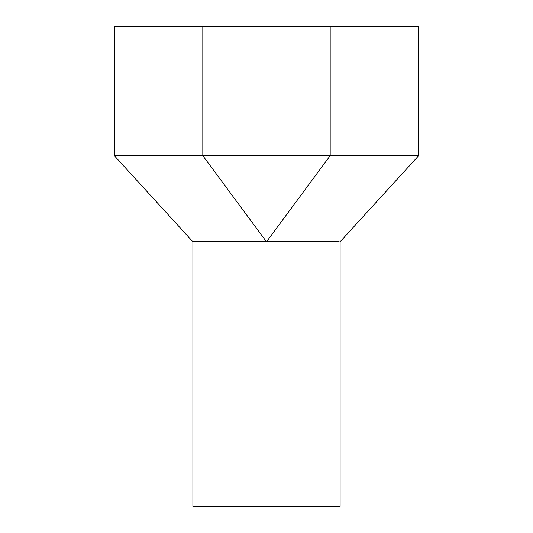 <?xml version="1.0" encoding="UTF-8"?>
<svg xmlns="http://www.w3.org/2000/svg" width="533" height="533" viewBox="0 0 533 533"><rect width="100%" height="100%" fill="white"/><g stroke="black" fill="none" stroke-linecap="round" stroke-linejoin="round"><path stroke-width="0.8" d="M340.107 241.689L340.107 506.35L192.893 506.35L192.893 241.689M266.42 241.689L192.806 241.689L266.42 241.689L202.813 155.676L114.322 155.676L192.806 241.689M266.58 241.689L339.141 241.689L266.58 241.689L330.187 155.676L418.678 155.676L418.678 26.65L114.322 26.65L114.322 155.676M330.187 26.65L330.187 155.676L202.813 155.676L202.813 26.65M418.678 155.676L340.194 241.689"/></g></svg>
